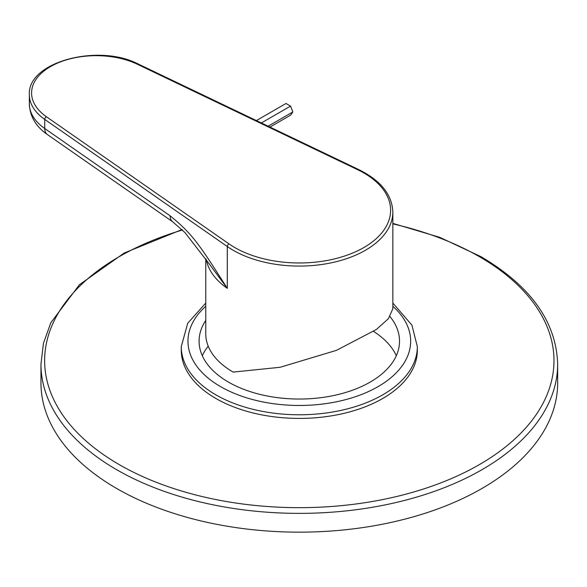 <?xml version="1.0" encoding="UTF-8"?>
<svg xmlns="http://www.w3.org/2000/svg" width="587" height="587" viewBox="0 0 587 587"><rect width="100%" height="100%" fill="white"/><g stroke="black" fill="none" stroke-linecap="round" stroke-linejoin="round"><path stroke-width="0.88" d="M205.773 258.816L205.773 333.908A93.538 54.004 0 0 0 233.171 372.092L280.146 367.271L336.461 350.351L376.384 329.483L388.44 318.653L392.85 308.725L392.85 212.068A93.538 54.004 0 0 1 335.104 261.963A93.538 54.004 0 0 1 233.171 250.26A93.538 54.004 0 0 1 227.301 246.54L227.301 288.364C198.626 243.319 192.338 233.919 170.091 215.796L44.729 128.502A66.815 38.573 180 0 1 29.35 103.877L29.35 94.786A66.815 38.573 0 0 0 44.729 119.403L227.301 246.54A2.231 1.401 124.9 0 1 229.018 243.898A91.308 52.72 0 0 0 363.874 247.531A91.308 52.72 0 0 0 357.586 169.672A2.231 1.159 -64.4 0 1 358.547 169.482C380.677 180.407 392.109 194.605 392.85 212.068M206.286 259.564A93.538 54.004 180 0 0 227.301 288.364L209.346 264.069L184.956 232.584L172.739 221.835A13.362 8.401 -55.1 0 1 170.091 215.796M269.969 127.078L290.558 115.191L292.832 111.956L290.558 106.1L286.016 103.473L256.387 120.577M290.558 106.1L261.362 122.954M292.832 111.956L268.149 126.205M557.65 364.219L557.65 383.003A258.339 149.149 180 0 1 398.169 520.801A258.339 149.149 180 0 1 116.637 488.472A258.339 149.149 0 0 1 40.965 383.003L40.965 364.219A258.339 149.149 0 0 0 116.637 469.688A258.339 149.149 0 0 0 398.169 502.017A258.339 149.149 0 0 0 557.65 364.219C556.351 321.94 530.817 286.111 481.061 256.717L439.883 237.39L392.85 223.383M389.995 316.547A100.216 57.864 180 0 1 399.527 341.179A100.216 57.864 180 0 1 337.664 394.633A100.216 57.864 180 0 1 228.446 382.093A100.216 57.864 0 0 1 199.088 341.179A100.216 57.864 0 0 1 205.773 320.407M373.581 331.428A100.216 57.864 180 0 1 396.306 355.729M208.209 346.154A100.216 57.864 0 0 0 202.31 355.729M417.342 350.27A118.038 68.143 180 0 1 344.481 413.233A118.038 68.143 180 0 1 215.847 398.456A118.038 68.143 0 0 1 181.273 350.27L181.273 346.631A118.038 68.143 0 0 0 215.847 394.824A118.038 68.143 0 0 0 344.481 409.594A118.038 68.143 0 0 0 417.342 346.631L417.342 350.27M357.586 169.672L137.387 64.262A64.585 37.289 0 0 0 50.497 66.602A64.585 37.289 0 0 0 46.446 116.769A2.231 1.401 124.9 0 0 44.729 119.403L44.729 128.502A13.362 8.401 -55.1 0 0 47.378 134.54C35.873 126.572 29.864 116.351 29.35 103.877M46.446 116.769L229.018 243.898M137.387 64.262A2.231 1.159 -64.4 0 1 138.349 64.071C98.455 43.13 27.097 61.921 29.35 94.786M182.41 230.009A254.67 147.029 0 0 0 119.227 464.603A254.67 147.029 0 0 0 479.388 464.603A254.67 147.029 0 0 0 479.388 256.673A254.67 147.029 0 0 0 392.85 223.882M205.773 306.297A111.354 64.291 0 0 0 220.573 386.635A111.354 64.291 0 0 0 369.282 391.191A111.354 64.291 0 0 0 392.85 306.297M358.547 169.482L138.349 64.071M172.739 221.835L47.378 134.54M181.97 229.583L124.217 253.004L79.384 284.768L50.827 322.733L43.453 343.241L40.965 364.219M417.342 346.631L411.942 325.169L392.85 303.061M205.773 303.061L187.715 323.254L181.273 346.631"/></g></svg>
